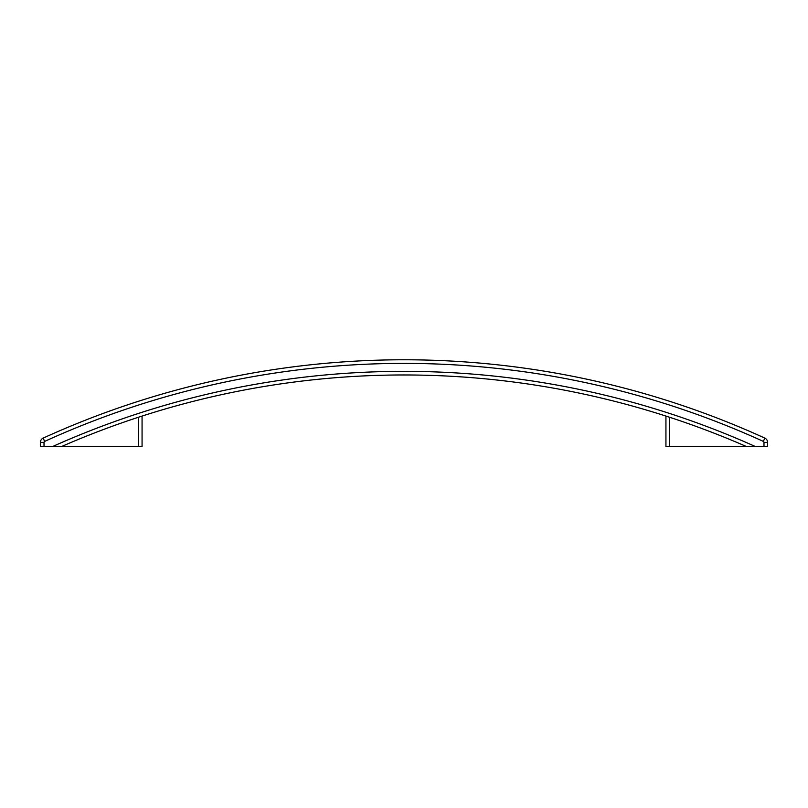 <?xml version="1.0" encoding="UTF-8"?>
<svg xmlns="http://www.w3.org/2000/svg" width="808" height="808" viewBox="0 0 808 808"><rect width="100%" height="100%" fill="white"/><g stroke="black" fill="none" stroke-linecap="round" stroke-linejoin="round"><path stroke-width="1.21" d="M767.6 446.602L763.984 446.602L763.984 442.39L767.6 442.39L767.6 446.602L767.6 442.39A4.707 4.707 0 0 0 764.843 438.108A870.297 870.297 0 0 0 43.157 438.108A4.707 4.707 0 0 0 40.4 442.39L44.016 442.39A1.081 1.081 0 0 1 44.652 441.4L43.157 438.108A870.297 870.297 0 0 1 764.843 438.108L763.348 441.4A866.671 866.671 0 0 0 44.652 441.4M665.933 446.602L665.933 416.08L665.933 446.602L746.602 446.602A855.096 855.096 0 0 0 61.398 446.602L142.067 446.602L142.067 416.08M755.541 446.602A858.712 858.712 0 0 0 52.459 446.602L61.398 446.602A855.096 855.096 0 0 1 746.602 446.602L763.984 446.602M669.559 417.251L669.559 446.602M138.441 417.251L138.441 446.602M52.459 446.602L44.016 446.602L44.016 442.39M40.4 442.39L40.4 446.602L44.016 446.602M763.984 442.39A1.081 1.081 0 0 0 763.348 441.4"/></g></svg>
